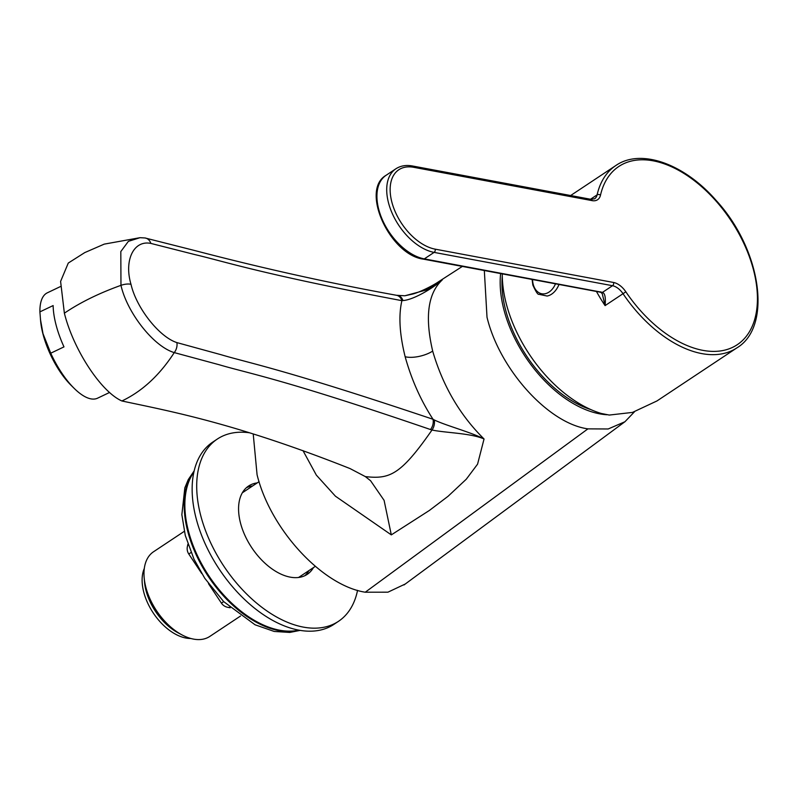 <?xml version="1.0" encoding="UTF-8"?>
<svg xmlns="http://www.w3.org/2000/svg" width="798" height="798" viewBox="0 0 798 798"><rect width="100%" height="100%" fill="white"/><g stroke="black" fill="none" stroke-linecap="round" stroke-linejoin="round"><path stroke-width="1.2" d="M404.835 295.779L396.536 295.29A9.726 7.491 -79.8 0 1 401.903 300.666C398.461 315.409 399.539 334.093 405.145 356.716A19.451 7.82 165.3 0 0 432.686 351.1C424.706 316.986 427.908 293.235 442.311 279.869L426.152 290.043L404.845 295.779L412.775 294.033C421.623 291.629 434.9 284.397 438.82 281.574L442.311 279.869C433.015 288.278 413.075 300.048 402.94 300.547L401.903 300.666C260.098 273.844 224.278 261.395 194.842 254.582L150.852 243.41A9.726 7.611 -82.5 0 0 145.046 237.974L140.029 237.684L104.229 244.128L84.748 252.597L68.279 263.051L60.598 281.415L64.369 313.185C73.486 349.763 101.067 391.838 121.904 400.975C142.084 391.419 159.54 375.299 174.263 352.606L219.201 364.746C249.166 373.604 283.549 379.14 430.501 429.543L432.007 430.012C445.005 432.855 470.7 433.065 484.047 438.98L477.573 464.157L466.281 479.209L448.037 496.306L429.404 510.441L391.309 534.879L335.419 496.186L316.337 475.109L302.981 450.601M64.369 313.185C80.089 302.522 98.952 293.245 120.967 285.345C127.072 312.477 153.366 346.372 174.263 352.606A9.726 6.833 111.2 0 0 176.867 342.591L221.116 354.731C251.091 363.599 285.215 369.614 433.025 419.279A9.726 6.992 109 0 1 430.501 429.543M190.812 638.48A44.987 26.703 -123.6 0 1 143.79 592.276A44.987 26.703 56.4 0 1 144.308 568.445M182.153 634.989L178.183 632.884A44.987 26.703 -123.6 0 1 146.074 590.759A44.987 26.703 56.4 0 1 144.568 582.251L144.169 577.782A50.833 30.164 56.4 0 0 145.874 587.388A50.833 30.164 -123.6 0 0 182.153 634.989A50.833 30.164 -123.6 0 0 209.804 636.425L240.517 616.026M184.278 531.348L153.575 551.737A50.833 30.164 56.4 0 0 144.169 577.782M253.225 433.982L257.066 474.69C270.303 529.164 322.163 585.503 365.255 592.216L387.918 592.186L405.274 584.006M634.48 411.778L624.934 421.743L608.186 428.975L587.927 428.865C548.066 423.439 499.358 368.856 487.009 317.215L484.326 270.522M500.625 273.564A102.144 60.618 56.4 0 0 503.977 309.933A102.144 60.618 -123.6 0 0 606.879 414.741M432.686 351.1C442.81 385.863 459.927 415.15 484.047 438.98C470.96 432.167 445.962 425.623 434.272 419.957A9.726 6.813 104.9 0 1 432.007 430.012C400.476 475.259 389.633 479.299 365.354 476.606L370.591 480.745L384.087 500.336L391.309 534.879M402.94 300.547A9.726 7.142 -80.6 0 0 397.893 295.529M405.145 356.716C411.469 379.549 420.765 400.406 433.025 419.279L434.272 419.957M121.904 400.975C169.984 411.249 235.24 423.07 350.093 468.596L365.354 476.606M140.029 237.684L128.388 241.345L120.807 251.56L120.967 285.345A9.726 3.91 165.3 0 1 131.002 284.327C136.288 307.689 159.031 336.856 176.867 342.591M39.9 311.878L53.137 305.564A58.364 22.923 -115.5 0 0 56.089 325.045A58.364 22.923 -115.5 0 0 63.98 346.881L50.743 353.195A58.364 22.923 64.5 0 0 74.054 388.247L70.972 385.185A52.289 20.539 64.5 0 1 43.022 334.222A52.289 20.539 -115.5 0 1 40.678 321.674L39.9 311.878A58.364 22.923 -115.5 0 1 47.311 292.826L60.419 286.572M50.743 353.195L42.992 333.644L40.419 319.21M74.054 388.247A58.364 22.923 64.5 0 0 97.575 398.182L109.585 392.456M590.38 409.434A99.71 59.172 -123.6 0 1 505.693 310.252A99.71 59.172 56.4 0 1 502.271 276.218M502.261 273.874A109.436 64.947 -123.6 0 0 601.173 413.444L609.283 415.06L632.455 412.416L656.973 400.945L736.933 347.848A109.436 64.947 56.4 0 1 701.821 353.604A109.436 64.947 56.4 0 1 623.029 293.704L605.084 305.614C605.842 297.714 604.984 293.305 602.5 292.367L424.317 258.881A48.638 28.868 -123.6 0 1 382.831 220.757A48.638 28.868 -123.6 0 1 386.112 175.281L395.888 168.787A48.638 28.868 56.4 0 0 392.616 214.263A48.638 28.868 56.4 0 0 434.102 252.387L612.515 285.714A14.593 8.658 -123.6 0 1 623.029 293.704L625.841 291.799A107.002 63.501 56.4 0 0 745.691 337.065A107.002 63.501 56.4 0 0 707.726 192.318A107.002 63.501 56.4 0 0 600.495 195.161A17.027 10.105 -123.6 0 1 592.106 200.627L413.693 167.301A46.204 27.421 56.4 0 0 391.868 202.143A46.204 27.421 56.4 0 0 435.169 249.156L613.582 282.482A17.027 10.105 -123.6 0 1 625.841 291.799M596.445 291.46A109.436 64.947 -123.6 0 0 605.084 305.614L602.261 293.724L600.994 292.457A2.434 1.975 -67.3 0 0 602.5 292.367L612.515 285.714A2.434 1.696 100.6 0 0 613.582 282.482M600.994 292.457L599.507 292.038A2.434 1.696 -79.4 0 0 600.525 291.799M558.989 284.467A19.451 13.566 100.6 0 1 547.119 296.038L538.869 294.302C537.862 294.761 535.857 291.689 532.845 285.076L532.096 279.44M298.801 630.161A97.276 57.735 -123.6 0 1 188.488 531.249A97.276 57.735 56.4 0 1 193.874 472.137M230.163 607.767L227.739 607.308A9.726 6.783 -79.4 0 0 229.625 607.288M201.754 573.533L188.787 554.021L191.051 552.515M249.225 432.745A109.436 64.947 56.4 0 0 217.355 439.03L212.797 442.062A109.436 64.947 56.4 0 0 196.228 518.82A109.436 64.947 56.4 0 0 333.873 624.395L338.432 621.363A109.436 64.947 56.4 0 0 357.554 590.35M246.402 487.708A53.017 31.461 -123.6 0 1 252.667 485.932M308.906 570.62A53.017 31.461 -123.6 0 1 304.826 575.707M217.355 439.03A109.436 64.947 56.4 0 0 200.787 515.787A109.436 64.947 56.4 0 0 338.432 621.363M313.464 567.587A53.017 31.461 -123.6 0 1 307.22 574.361A53.017 31.461 -123.6 0 1 240.547 523.219A53.017 31.461 -123.6 0 1 248.567 486.032A53.017 31.461 -123.6 0 1 257.235 482.9M587.927 428.865L365.255 592.216M150.852 243.41C133.595 239.889 123.899 260.477 131.002 284.327M413.693 167.301A2.434 1.696 -79.4 0 0 412.506 165.994C406.142 164.817 400.606 165.745 395.888 168.787M435.169 249.156A2.434 1.696 100.6 0 1 434.102 252.387L424.317 258.881A2.434 1.696 -79.4 0 1 423.299 259.121C390.013 254.901 359.958 190.104 386.112 175.281M736.933 347.848C772.793 326.422 760.943 249.146 716.275 200.587C684.514 163.929 640.894 148.049 615.856 165.515A109.436 64.947 56.4 0 0 597.094 194.872A14.593 8.658 -123.6 0 1 594.6 198.792L590.929 199.32L412.506 165.994M600.495 195.161A2.434 1.706 -167.1 0 0 597.094 194.872L590.52 199.241M592.106 200.627A2.434 1.696 -79.4 0 0 590.929 199.32M532.545 279.529A17.546 12.229 -79.4 0 0 533.214 284.337A17.546 12.229 100.6 0 0 543.548 293.913A17.546 12.229 100.6 0 0 555.498 283.819M194.014 471.488A97.276 57.735 56.4 0 0 187.829 531.687A97.276 57.735 56.4 0 0 299.459 630.28M227.739 607.308A9.726 9.726 0 0 1 221.425 603.138L223.689 601.632M188.787 554.021A9.726 9.726 0 0 1 187.38 546.59A9.726 6.773 12.2 0 1 188.138 544.844M298.562 577.483L315.33 566.351M242.323 492.805L259.081 481.673M403.978 584.964L624.924 421.733M438.82 281.584L462.361 266.412M396.536 295.29C329.913 283.24 262.432 268.268 194.094 250.373L145.017 237.974M615.856 165.515L570.65 195.53M599.507 292.038L423.299 259.121M194.163 470.87L188.258 479.618L184.837 487.847L181.854 514.67L185.276 535.428L194.024 559.238L204.767 578.281L223.639 601.582L255.051 624.784L274.193 631.447L289.784 632.435L300.088 630.39M221.425 603.138L208.487 583.667M187.38 546.59L187.899 544.146"/></g></svg>
